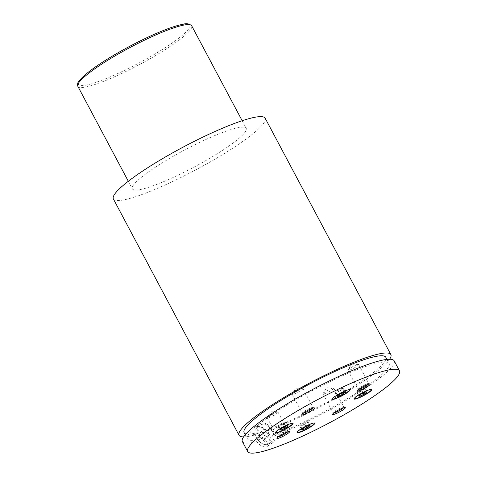 <?xml version="1.0" encoding="UTF-8"?>
<svg xmlns="http://www.w3.org/2000/svg" width="477" height="477" viewBox="0 0 477 477"><rect width="100%" height="100%" fill="white"/><g stroke="black" fill="none" stroke-linecap="round" stroke-linejoin="round"><path stroke-width="0.36" stroke-dasharray="2.38 1.79" d="M349.963 389.685A10.029 1.514 152 0 0 349.933 389.542A10.029 1.514 152 0 0 344.263 391.009A10.029 1.514 152 0 0 334.973 396.154A10.029 1.514 152 0 0 332.225 398.957A10.029 1.514 152 0 0 332.326 399.064M292.95 423.314A10.029 1.514 152 0 0 292.926 423.165A10.029 1.514 152 0 0 287.249 424.631A10.029 1.514 152 0 0 277.966 429.783A10.029 1.514 152 0 0 275.211 432.585A10.029 1.514 152 0 0 275.318 432.687M314.719 423.069A10.029 1.514 152 0 0 314.689 422.92A10.029 1.514 152 0 0 309.018 424.387A10.029 1.514 152 0 0 299.729 429.538A10.029 1.514 152 0 0 296.98 432.341A10.029 1.514 152 0 0 297.088 432.442M371.732 389.441A10.029 1.514 152 0 0 371.702 389.298A10.029 1.514 152 0 0 366.032 390.764A10.029 1.514 152 0 0 356.742 395.91A10.029 1.514 152 0 0 353.988 398.712A10.029 1.514 152 0 0 354.095 398.82M266.524 444.194A9.313 5.766 -124.9 0 1 261.748 443.36A9.313 5.766 -124.9 0 1 255.195 433.981A9.313 5.766 -124.9 0 1 257.878 427.935A9.313 5.766 -124.9 0 1 267.871 434.291A9.313 5.766 -124.9 0 1 266.524 444.194M258.009 426.987A10.029 6.213 55.1 0 0 256.918 427.517A10.029 6.213 55.1 0 0 255.117 433.498A10.029 6.213 55.1 0 0 262.171 443.598A10.029 6.213 55.1 0 0 267.317 444.492A10.029 6.213 55.1 0 0 268.408 443.962A10.029 6.213 55.1 0 0 268.289 432.997A10.029 6.213 55.1 0 0 258.009 426.987M271.008 441.917A10.029 6.213 -124.9 0 1 260.728 435.906A10.029 6.213 -124.9 0 1 260.609 424.941A10.029 6.213 -124.9 0 1 261.694 424.411A10.029 6.213 -124.9 0 1 271.973 430.421A10.029 6.213 -124.9 0 1 272.093 441.386A10.029 6.213 -124.9 0 1 271.008 441.917M273.732 434.851L270.012 437.451L270.101 442.608L267.859 446.09L266.595 446.71C263.304 447.42 260.025 445.715 256.757 441.595L260.478 438.995L257.157 432.74L253.436 435.34L252.888 430.504L254.736 427.297L255.958 426.7C259.405 425.883 262.982 427.38 266.691 431.202L270.411 428.602L273.732 434.851A80.237 12.134 152 0 0 367.099 385.935A80.237 12.134 152 0 0 389.113 363.516A80.237 12.134 152 0 0 343.744 375.244A80.237 12.134 152 0 0 269.439 416.439A80.237 12.134 152 0 0 247.426 438.852A80.237 12.134 152 0 0 260.478 438.995M271.669 443.169A11.46 7.101 55.1 0 0 272.916 442.561A11.46 7.101 55.1 0 0 272.778 430.027A11.46 7.101 55.1 0 0 261.032 423.159A11.46 7.101 55.1 0 0 259.786 423.767A11.46 7.101 55.1 0 0 259.923 436.3A11.46 7.101 55.1 0 0 271.669 443.169M368.429 384.212A6.088 0.918 152 0 0 368.763 383.586A6.088 0.918 152 0 0 368.632 383.496A6.088 0.918 152 0 0 359.682 387.604A6.088 0.918 152 0 0 358.006 389.143A6.088 0.918 152 0 0 358.012 389.304A6.088 0.918 152 0 0 358.716 389.375M349.558 368.56A6.088 0.918 152 0 0 347.954 369.961A6.088 0.918 152 0 0 347.888 370.265A6.088 0.918 152 0 0 351.328 369.377A6.088 0.918 152 0 0 356.969 366.247A6.088 0.918 152 0 0 358.638 364.547A6.088 0.918 152 0 0 358.352 364.434A6.088 0.918 152 0 0 349.558 368.56M287.804 431.763A6.088 0.918 152 0 0 288.138 431.136A6.088 0.918 152 0 0 288.007 431.047A6.088 0.918 152 0 0 279.057 435.155A6.088 0.918 152 0 0 277.381 436.699A6.088 0.918 152 0 0 277.387 436.854A6.088 0.918 152 0 0 278.091 436.932M268.933 416.117A6.088 0.918 152 0 0 267.329 417.518A6.088 0.918 152 0 0 267.263 417.816A6.088 0.918 152 0 0 270.703 416.928A6.088 0.918 152 0 0 276.344 413.803A6.088 0.918 152 0 0 278.013 412.098A6.088 0.918 152 0 0 277.727 411.985A6.088 0.918 152 0 0 268.933 416.117M343.512 407.811A6.088 0.918 152 0 0 343.845 407.185A6.088 0.918 152 0 0 343.714 407.096A6.088 0.918 152 0 0 334.759 411.204A6.088 0.918 152 0 0 333.089 412.748A6.088 0.918 152 0 0 333.089 412.903A6.088 0.918 152 0 0 333.793 412.981M324.64 392.166A6.088 0.918 152 0 0 323.036 393.567A6.088 0.918 152 0 0 322.965 393.865A6.088 0.918 152 0 0 326.411 392.976A6.088 0.918 152 0 0 332.052 389.852A6.088 0.918 152 0 0 333.721 388.147A6.088 0.918 152 0 0 333.435 388.034A6.088 0.918 152 0 0 324.64 392.166M312.727 408.163A6.088 0.918 152 0 0 313.061 407.537A6.088 0.918 152 0 0 312.93 407.447A6.088 0.918 152 0 0 303.974 411.556A6.088 0.918 152 0 0 302.305 413.094A6.088 0.918 152 0 0 302.305 413.255A6.088 0.918 152 0 0 303.008 413.326M293.85 392.511A6.088 0.918 152 0 0 292.252 393.913A6.088 0.918 152 0 0 292.18 394.217A6.088 0.918 152 0 0 295.627 393.322A6.088 0.918 152 0 0 301.267 390.198A6.088 0.918 152 0 0 302.937 388.499A6.088 0.918 152 0 0 302.651 388.385A6.088 0.918 152 0 0 293.85 392.511M270.012 437.451A85.967 13.004 152 0 0 370.587 384.844A85.967 13.004 152 0 0 394.175 360.827M270.411 428.602A80.237 12.134 152 0 0 363.778 379.68A80.237 12.134 152 0 0 385.792 357.267M266.691 431.202A85.967 13.004 152 0 0 367.266 378.595A85.967 13.004 152 0 0 389.643 359.229M228.519 146.332A64.473 9.755 152 0 0 246.204 128.319A64.473 9.755 152 0 0 209.749 137.746A64.473 9.755 152 0 0 150.04 170.844A64.473 9.755 152 0 0 132.35 188.856A64.473 9.755 152 0 0 168.81 179.43A64.473 9.755 152 0 0 228.519 146.332M113.377 198.945A85.967 13.004 152 0 0 161.989 186.382A85.967 13.004 152 0 0 241.6 142.247A85.967 13.004 152 0 0 265.182 118.23M243.574 436.896A85.967 13.004 152 0 0 253.436 435.34M244.105 432.603A80.237 12.134 152 0 0 257.157 432.74M242.364 441.547A85.967 13.004 152 0 0 256.757 441.595M263.423 433.575L265.343 437.188L264.121 439.675L260.979 438.548L259.059 434.941L260.281 432.454L263.423 433.575L267.573 430.677L269.493 434.291L268.271 436.777L265.129 435.65L263.209 432.043L264.431 429.556L267.573 430.677M260.281 432.454L264.431 429.556M265.343 437.188L269.493 434.291M264.121 439.675L268.271 436.777M260.979 438.548L265.129 435.65M259.059 434.941L263.209 432.043M357.655 392.482L361.87 390.55L365.066 388.32L364.046 388.022L359.831 389.953L356.635 392.183L357.655 392.482L359.259 395.499M356.635 392.183L358.632 395.94M359.831 389.953L361.828 393.704M364.046 388.022L366.038 391.772M365.066 388.32L367.057 392.07M361.87 390.55L363.212 393.072M340.101 390.8L343.297 388.564L342.277 388.266L338.062 390.198L334.872 392.434L335.891 392.732L340.101 390.8L341.443 393.316M335.891 392.732L337.489 395.743M334.872 392.434L336.863 396.184M338.062 390.198L340.059 393.954M342.277 388.266L344.275 392.016M343.297 388.564L345.288 392.321M283.094 424.423L286.283 422.193L285.27 421.895L281.054 423.826L277.858 426.056L278.878 426.355L283.094 424.423L284.429 426.945M278.878 426.355L280.482 429.372M277.858 426.056L279.856 429.807M281.054 423.826L283.046 427.577M285.27 421.895L287.261 425.645M286.283 422.193L288.281 425.943M300.647 426.11L304.857 424.178L308.053 421.948L307.033 421.644L302.823 423.582L299.628 425.812L300.647 426.11L302.251 429.127M299.628 425.812L301.625 429.562M302.823 423.582L304.815 427.332M307.033 421.644L309.03 425.401M308.053 421.948L310.05 425.699M304.857 424.178L306.198 426.694M77.829 86.313A64.473 9.755 152 0 0 114.289 76.892A64.473 9.755 152 0 0 173.998 43.789A64.473 9.755 152 0 0 191.682 25.776M95.722 66.78A63.042 9.534 -28 0 1 174.665 26.456A63.042 9.534 -28 0 1 172.459 42.811A63.042 9.534 -28 0 1 93.516 83.135A63.042 9.534 -28 0 1 95.722 66.78M261.748 443.36L262.171 443.598M255.195 433.981L255.117 433.498M256.918 427.517L260.609 424.941M267.859 446.09L272.916 442.561M358.006 389.143L357.541 390.609M347.888 370.265L358.012 389.304M358.352 364.434L351.567 364.213L347.954 369.961M277.381 436.699L276.916 438.16M267.263 417.816L277.387 436.854M277.727 411.985L270.942 411.764L267.329 417.518M333.089 412.748L332.624 414.209M322.965 393.865L333.089 412.903M333.435 388.034L326.644 387.813L323.036 393.567M302.305 413.094L301.84 414.555M292.18 394.217L302.305 413.255M302.651 388.385L295.859 388.165L292.252 393.913M386.925 359.396L389.113 363.516M242.167 120.723L246.204 128.319M128.313 181.26L132.35 188.856M245.238 434.732L247.426 438.852M302.937 388.499L313.061 407.537M312.93 407.447L314.403 407.877M333.721 388.147L343.845 407.185M343.714 407.096L345.187 407.531M278.013 412.098L288.138 431.136M288.007 431.047L289.479 431.482M358.638 364.547L368.763 383.586M368.632 383.496L370.104 383.925M254.736 427.297L259.786 423.767M268.408 443.962L272.093 441.386"/><path stroke-width="0.72" d="M335.104 396.405A10.029 1.514 152 0 0 332.356 399.207A10.029 1.514 152 0 0 338.026 397.74A10.029 1.514 152 0 0 347.316 392.595A10.029 1.514 152 0 0 350.064 389.792A10.029 1.514 152 0 0 344.394 391.259A10.029 1.514 152 0 0 335.104 396.405M332.326 399.064A10.029 1.514 152 0 0 338.282 397.317A10.029 1.514 152 0 0 347.184 392.344A10.029 1.514 152 0 0 349.963 389.685M278.097 430.033A10.029 1.514 152 0 0 275.342 432.836A10.029 1.514 152 0 0 281.019 431.369A10.029 1.514 152 0 0 290.302 426.217A10.029 1.514 152 0 0 293.057 423.415A10.029 1.514 152 0 0 287.387 424.882A10.029 1.514 152 0 0 278.097 430.033M275.318 432.687A10.029 1.514 152 0 0 281.275 430.946A10.029 1.514 152 0 0 290.171 425.967A10.029 1.514 152 0 0 292.95 423.314M299.866 429.789A10.029 1.514 152 0 0 297.111 432.585A10.029 1.514 152 0 0 302.782 431.125A10.029 1.514 152 0 0 312.071 425.973A10.029 1.514 152 0 0 314.826 423.171A10.029 1.514 152 0 0 309.15 424.637A10.029 1.514 152 0 0 299.866 429.789M297.088 432.442A10.029 1.514 152 0 0 303.044 430.695A10.029 1.514 152 0 0 311.94 425.722A10.029 1.514 152 0 0 314.719 423.069M356.874 396.16A10.029 1.514 152 0 0 354.125 398.963A10.029 1.514 152 0 0 359.795 397.496A10.029 1.514 152 0 0 369.085 392.35A10.029 1.514 152 0 0 371.833 389.548A10.029 1.514 152 0 0 366.163 391.015A10.029 1.514 152 0 0 356.874 396.16M354.095 398.82A10.029 1.514 152 0 0 360.052 397.073A10.029 1.514 152 0 0 368.948 392.1A10.029 1.514 152 0 0 371.732 389.441M359.521 388.785A7.197 1.091 152 0 0 357.541 390.609A7.197 1.091 152 0 0 361.167 389.936A7.197 1.091 152 0 0 368.286 386.042A7.197 1.091 152 0 0 370.104 383.925A7.197 1.091 152 0 0 359.521 388.785M358.716 389.375A6.088 0.918 152 0 0 367.093 385.285A6.088 0.918 152 0 0 368.429 384.212M278.896 436.336A7.197 1.091 152 0 0 276.916 438.16A7.197 1.091 152 0 0 280.542 437.492A7.197 1.091 152 0 0 287.661 433.599A7.197 1.091 152 0 0 289.479 431.482A7.197 1.091 152 0 0 278.896 436.336M278.091 436.932A6.088 0.918 152 0 0 286.468 432.842A6.088 0.918 152 0 0 287.804 431.763M334.598 412.384A7.197 1.091 152 0 0 332.624 414.209A7.197 1.091 152 0 0 336.243 413.541A7.197 1.091 152 0 0 343.362 409.648A7.197 1.091 152 0 0 345.187 407.531A7.197 1.091 152 0 0 334.598 412.384M333.793 412.981A6.088 0.918 152 0 0 342.17 408.89A6.088 0.918 152 0 0 343.512 407.811M303.813 412.73A7.197 1.091 152 0 0 301.84 414.555A7.197 1.091 152 0 0 305.459 413.887A7.197 1.091 152 0 0 312.578 409.993A7.197 1.091 152 0 0 314.403 407.877A7.197 1.091 152 0 0 303.813 412.73M303.008 413.326A6.088 0.918 152 0 0 311.386 409.236A6.088 0.918 152 0 0 312.727 408.163M399.493 370.832L394.175 360.827A85.967 13.004 152 0 0 345.563 373.396A85.967 13.004 152 0 0 265.951 417.53A85.967 13.004 152 0 0 242.364 441.547L247.688 451.546A85.967 13.004 152 0 0 296.3 438.983A85.967 13.004 152 0 0 375.912 394.849A85.967 13.004 152 0 0 399.493 370.832A85.967 13.004 152 0 0 350.881 383.395A85.967 13.004 152 0 0 271.27 427.529A85.967 13.004 152 0 0 247.688 451.546M386.925 359.396L385.792 357.267A80.237 12.134 152 0 0 340.417 368.995A80.237 12.134 152 0 0 266.112 410.184A80.237 12.134 152 0 0 244.105 432.603L245.238 434.732M389.643 359.229A85.967 13.004 152 0 0 390.848 354.572A85.967 13.004 152 0 0 342.236 367.141A85.967 13.004 152 0 0 262.624 411.275A85.967 13.004 152 0 0 239.043 435.292A85.967 13.004 152 0 0 243.574 436.896M390.848 354.572L265.182 118.23A85.967 13.004 152 0 0 216.57 130.793A85.967 13.004 152 0 0 136.959 174.928A85.967 13.004 152 0 0 113.377 198.945L239.043 435.292M358.632 395.94L359.652 396.238L363.868 394.3L367.057 392.07L366.038 391.772L361.828 393.704L358.632 395.94M301.625 429.562L302.639 429.86L306.854 427.929L310.05 425.699L309.03 425.401L304.815 427.332L301.625 429.562M280.875 430.105L285.085 428.173L288.281 425.943L287.261 425.645L283.046 427.577L279.856 429.807L280.875 430.105L280.482 429.372M337.883 396.482L342.098 394.551L345.288 392.321L344.275 392.016L340.059 393.954L336.863 396.184L337.883 396.482L337.489 395.743M359.259 395.499L359.652 396.238M363.212 393.072L363.868 394.3M341.443 393.316L342.098 394.551M284.429 426.945L285.085 428.173M302.251 429.127L302.639 429.86M306.198 426.694L306.854 427.929M77.829 86.313C76.988 81.609 78.973 81.877 80.953 78.771C84.071 75.455 88.943 71.484 95.567 66.858C112.012 55.29 138.437 40.879 158.841 32.347C169.323 27.94 177.504 25.221 183.389 24.196C186.412 23.176 189.178 23.701 191.682 25.776A64.473 9.755 152 0 0 155.228 35.203A64.473 9.755 152 0 0 95.519 68.3A64.473 9.755 152 0 0 77.829 86.313L128.313 181.26M191.682 25.776L242.167 120.723"/></g></svg>
